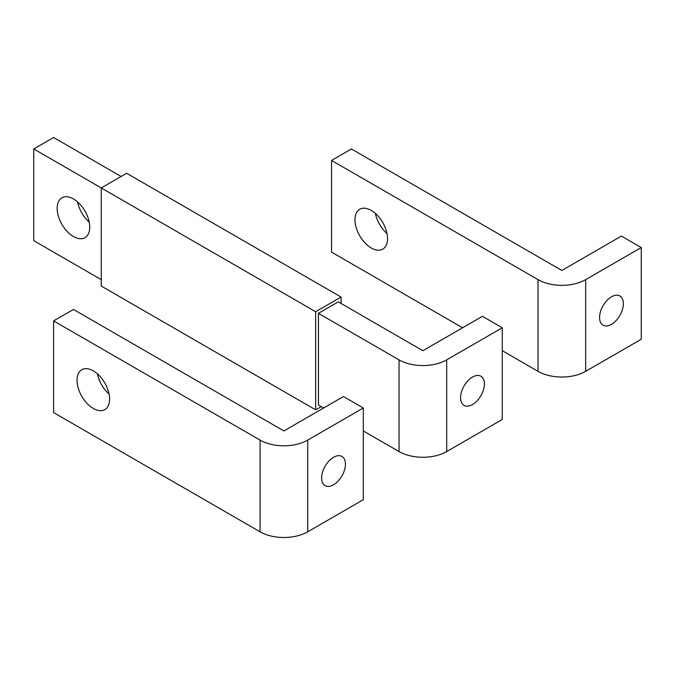 <?xml version="1.0" encoding="UTF-8"?>
<svg xmlns="http://www.w3.org/2000/svg" width="675" height="675" viewBox="0 0 675 675"><rect width="100%" height="100%" fill="white"/><g stroke="black" fill="none" stroke-linecap="round" stroke-linejoin="round"><path stroke-width="1.01" d="M121.103 176.479L53.603 137.506L33.75 148.964L33.75 240.663L101.25 279.636M77.558 201.909A23.026 13.289 -120 0 0 89.21 222.1M33.75 148.964L101.25 187.937L101.25 286.057L315.664 409.843L321.224 406.637M73.457 198.939A23.026 13.289 60 0 1 88.492 219.232A23.026 13.289 60 0 1 84.966 237.676A23.026 13.289 60 0 1 73.457 236.537A23.026 13.289 60 0 1 58.413 216.253A23.026 13.289 60 0 1 61.948 197.8A23.026 13.289 60 0 1 73.457 198.939M363.31 430.937L399.043 451.567A33.691 19.448 0 0 0 446.69 451.567L502.276 419.47L502.276 327.772L482.423 316.313L422.871 350.696L338.293 301.868L318.44 313.335L399.043 359.868A33.691 19.448 0 0 0 446.69 359.868L502.276 327.772M323.603 408.012L318.44 405.025L318.44 313.335M341.077 297.059L315.664 311.723L101.25 187.937L126.664 173.264L341.077 297.059L341.077 303.472M315.664 311.723L315.664 409.843M460.586 397.693A16.85 9.728 -60 0 1 467.944 380.742A16.85 9.728 -60 0 1 480.921 376.228A16.85 9.728 -60 0 1 484.414 383.94A16.85 9.728 -60 0 1 477.056 400.891A16.85 9.728 -60 0 1 464.079 405.405A16.85 9.728 -60 0 1 460.586 397.693M260.077 531.799A33.691 19.448 0 0 0 307.724 531.799L363.31 499.702L363.31 408.004L343.457 396.546L283.897 430.928L73.457 309.437L53.603 320.895L53.603 412.594L260.077 531.799L260.077 440.1A33.691 19.448 0 0 0 307.724 440.1L363.31 408.004M53.603 320.895L260.077 440.1M97.403 373.84A23.026 13.289 -120 0 0 109.063 394.031M93.31 370.87A23.026 13.289 60 0 1 108.346 391.163A23.026 13.289 60 0 1 104.819 409.607A23.026 13.289 60 0 1 93.31 408.468A23.026 13.289 60 0 1 78.266 388.176A23.026 13.289 60 0 1 81.802 369.731A23.026 13.289 60 0 1 93.31 370.87M321.621 477.925A16.85 9.728 -60 0 1 328.97 460.974A16.85 9.728 -60 0 1 341.955 456.46A16.85 9.728 -60 0 1 345.44 464.172A16.85 9.728 -60 0 1 338.091 481.123A16.85 9.728 -60 0 1 325.105 485.637A16.85 9.728 -60 0 1 321.621 477.925M502.276 350.696L538.017 371.334A33.691 19.448 0 0 0 585.664 371.334L641.25 339.238L641.25 247.539L621.397 236.081L561.836 270.464L351.397 148.964L331.543 160.431L331.543 252.129L462.569 327.772M331.543 160.431L538.017 279.636A33.691 19.448 0 0 0 585.664 279.636L641.25 247.539M375.351 213.376A23.026 13.289 -120 0 0 387.003 233.567M371.25 210.406A23.026 13.289 60 0 1 386.294 230.69A23.026 13.289 60 0 1 382.759 249.142A23.026 13.289 60 0 1 371.25 247.995A23.026 13.289 60 0 1 356.206 227.711A23.026 13.289 60 0 1 359.741 209.267A23.026 13.289 60 0 1 371.25 210.406M599.56 317.461A16.85 9.728 -60 0 1 606.909 300.502A16.85 9.728 -60 0 1 619.895 295.996A16.85 9.728 -60 0 1 623.379 303.708A16.85 9.728 -60 0 1 616.03 320.659A16.85 9.728 -60 0 1 603.045 325.173A16.85 9.728 -60 0 1 599.56 317.461M446.69 451.567L446.69 359.868M399.043 451.567L399.043 359.868M307.724 531.799L307.724 440.1M585.664 371.334L585.664 279.636M538.017 371.334L538.017 279.636"/></g></svg>
